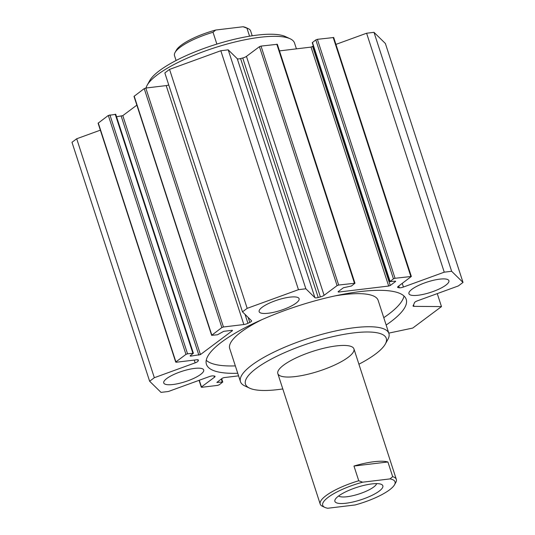 <?xml version="1.0" encoding="UTF-8"?>
<svg xmlns="http://www.w3.org/2000/svg" width="535" height="535" viewBox="0 0 535 535"><rect width="100%" height="100%" fill="white"/><g stroke="black" fill="none" stroke-linecap="round" stroke-linejoin="round"><path stroke-width="0.8" d="M235.34 365.9A105.041 27.185 -18 0 1 206.236 360.282M404.012 296.022A105.041 27.185 -18 0 1 383.769 317.676M237.734 373.256A105.041 27.185 -18 0 1 206.416 364.288A105.041 27.185 -18 0 1 297.915 305.973A105.041 27.185 -18 0 1 406.219 299.373A105.041 27.185 -18 0 1 386.156 325.026M358.911 364.208A74.031 19.16 162 0 0 375.47 354.083A74.031 19.16 162 0 0 385.294 344.085L387.848 339.478A78.03 20.196 162 0 0 388.891 333.452L378.145 300.369A78.03 20.196 162 0 0 335.164 295.868M261.842 319.689A78.03 20.196 162 0 0 229.716 348.593L240.469 381.676A78.03 20.196 162 0 0 244.856 385.942L249.631 388.163A74.031 19.16 162 0 0 282.801 388.938M388.891 333.452A78.03 20.196 162 0 0 308.441 338.354A78.03 20.196 162 0 0 240.469 381.676M385.294 344.085A74.031 19.16 162 0 0 309.952 343.015A74.031 19.16 162 0 0 249.631 388.163M348.091 357.373A40.018 10.359 162 0 0 353.929 348.873A40.018 10.359 162 0 0 312.674 351.388A40.018 10.359 162 0 0 277.819 373.604A40.018 10.359 162 0 0 306.736 374.527A40.018 10.359 162 0 0 348.091 357.373M296.423 48.859L294.531 43.041A78.03 20.196 162 0 0 290.144 38.774L285.369 36.554A74.031 19.16 162 0 0 213.204 45.254A74.031 19.16 162 0 0 149.706 80.631L147.152 85.239A78.03 20.196 162 0 0 146.035 88.014M290.144 38.774A78.03 20.196 162 0 0 214.08 47.943A78.03 20.196 162 0 0 147.152 85.239M172.952 384.511A21.005 5.437 -18 0 1 163.743 382.953A21.005 5.437 -18 0 1 182.04 371.29A21.005 5.437 -18 0 1 203.701 369.973A21.005 5.437 -18 0 1 194.098 378.218A21.005 5.437 -18 0 1 172.952 384.511M418.143 295.246A21.005 5.437 -18 0 1 408.934 293.695A21.005 5.437 -18 0 1 427.238 282.025A21.005 5.437 -18 0 1 448.898 280.708A21.005 5.437 -18 0 1 439.288 288.953A21.005 5.437 -18 0 1 418.143 295.246M268.356 313.229A21.005 5.437 -18 0 1 259.147 311.678A21.005 5.437 -18 0 1 277.444 300.015A21.005 5.437 -18 0 1 299.105 298.69A21.005 5.437 -18 0 1 289.495 306.936A21.005 5.437 -18 0 1 268.356 313.229M238.577 375.858L223.951 377.616L222.373 378.191L216.862 382.431L222.747 382.03L219.183 384.812L217.605 385.387L201.815 387.286L201.468 386.939L214.455 377.242A3.999 1.037 162 0 0 215.037 376.393A3.999 1.037 162 0 0 214.455 376.072A114.049 29.519 -18 0 1 213.304 375.898A3.999 1.037 162 0 0 209.218 376.633L168.398 391.493L161.002 392.376L149.626 381.234L154.334 377.71L195.155 362.85A3.999 1.037 162 0 0 198.124 361.018A114.049 29.519 -18 0 1 198.385 360.329A3.999 1.037 162 0 0 198.405 360.088A3.999 1.037 162 0 0 196.646 359.794L176.262 362.242L175.908 361.901L185.959 354.384L187.544 353.809L193.382 353.26L190.132 355.815L190.487 356.163L200.438 354.578L232.444 330.663L232.096 330.322L223.724 331.325L217.477 334.776L211.639 335.325L221.864 327.56L223.449 326.985L243.84 324.538A3.999 1.037 162 0 0 247.939 323.307A114.049 29.519 -18 0 1 249.785 322.424A3.999 1.037 162 0 0 251.604 320.853A3.999 1.037 162 0 0 251.53 320.733L242.475 311.865L247.183 308.341L298.463 289.676L305.859 288.786L314.914 297.661A3.999 1.037 162 0 0 318.225 297.507A114.049 29.519 -18 0 1 320.378 296.932A3.999 1.037 162 0 0 324.096 295.32L337.083 285.616L338.662 285.041L354.972 283.236L351.415 286.018L343.416 287.75L338.08 291.736L338.434 292.083L388.684 286.044L390.269 285.469L395.606 281.484L395.251 281.142L389.895 281.631L393.452 278.849L395.037 278.274L411.348 276.468L398.187 286.426A3.999 1.037 162 0 0 397.605 287.275A3.999 1.037 162 0 0 398.187 287.589A114.049 29.519 -18 0 1 399.331 287.77A3.999 1.037 162 0 0 403.423 287.034L444.244 272.175L451.64 271.285L463.016 282.426L458.301 285.951L417.481 300.81A3.999 1.037 162 0 0 414.511 302.643A114.049 29.519 -18 0 1 413.1 305.686A3.999 1.037 162 0 0 413.04 306.007A3.999 1.037 162 0 0 414.03 306.354L441.482 306.595L437.262 293.608M463.016 282.426L385.374 43.482L373.998 32.341L366.602 33.223L335.94 44.392M451.64 271.285L373.998 32.341M444.244 272.175L366.602 33.223M411.348 276.468L333.706 37.524L317.395 39.329L315.817 39.904L312.253 42.686L389.895 281.631M313.329 46.003L311.049 47.1L279.484 50.892M354.972 283.236L277.337 44.291L261.026 46.097L259.442 46.672L246.454 56.376A3.999 1.037 -18 0 1 242.743 57.987A114.049 29.519 162 0 0 240.583 58.562A3.999 1.037 -18 0 1 237.272 58.716L228.218 49.842L220.821 50.731L169.548 69.396L164.833 72.914L242.475 311.865M305.859 288.786L228.218 49.842M298.463 289.676L220.821 50.731M247.183 308.341L169.548 69.396M168.752 84.985A3.999 1.037 -18 0 1 166.198 85.593L145.808 88.041L144.229 88.616L133.997 96.38L211.639 335.325M136.846 105.141L122.803 115.634L116.543 116.77M193.382 353.26L115.747 114.316L108.324 115.44L98.092 123.21L175.734 362.155M100.353 130.159L76.699 138.766L71.984 142.29L149.626 381.234M154.334 377.71L76.699 138.766M441.482 306.595L412.759 328.055L388.784 333.124M362.643 482.189A38.018 9.837 -18 0 0 324.859 507.407A38.018 9.837 -18 0 0 327.768 508.25L355.1 504.966A38.018 9.837 -18 0 0 394.522 484.77L395.8 482.47A40.018 10.359 162 0 0 396.335 479.373A40.018 10.359 162 0 0 392.683 476.672L389.982 478.912L362.643 482.189L358.744 480.751L353.969 466.045L387.908 461.972L392.683 476.672M353.969 466.045A40.018 10.359 -18 0 1 387.908 461.972M389.982 478.912A38.018 9.837 -18 0 1 394.522 484.77M358.744 480.751A40.018 10.359 162 0 0 320.218 504.11A40.018 10.359 162 0 0 322.471 506.297L324.859 507.407M379.168 491.143A25.212 6.527 -18 0 1 350.01 502.606A25.212 6.527 -18 0 1 335.231 499.422A25.212 6.527 -18 0 1 356.858 487.372A25.212 6.527 -18 0 1 381.435 484.409A25.212 6.527 -18 0 1 379.168 491.143M376.627 483.62A20.223 5.236 -18 0 1 373.664 487.044A20.223 5.236 -18 0 1 354.284 495.343A20.223 5.236 -18 0 1 338.655 495.958M216.869 44.091L213.024 32.267L215.732 30.034L243.064 26.75L246.963 28.194L249.564 36.199M246.963 28.194A40.018 10.359 -18 0 1 248.367 28.703A40.018 10.359 -18 0 1 250.614 30.89L252.199 35.778M176.089 60.508L174.497 55.627A40.018 10.359 -18 0 1 175.032 52.53A40.018 10.359 -18 0 1 213.024 32.267M248.367 28.703L245.98 27.593A38.018 9.837 162 0 0 243.064 26.75M215.732 30.034A38.018 9.837 162 0 0 176.309 50.23L175.032 52.53M414.03 306.354L413.548 304.87M403.423 287.034L402.24 283.396M399.331 287.77L398.756 285.998M398.187 287.589L397.886 286.673M410.82 276.381L333.185 37.43M395.037 278.274L317.395 39.329M393.452 278.849L315.817 39.904M390.068 281.377L312.433 42.432M395.606 281.484L395.485 281.129M390.269 285.469L312.627 46.525M388.684 286.044L311.049 47.1M338.434 292.083L338.274 291.595M354.451 283.149L276.809 44.198M338.662 285.041L261.026 46.097M337.083 285.616L259.442 46.672M324.096 295.32L246.454 56.376M320.378 296.932L242.743 57.987M318.225 297.507L240.583 58.562M314.914 297.661L237.272 58.716M249.785 322.424L248.16 317.436M247.939 323.307L245.037 314.373M243.84 324.538L166.198 85.593M223.449 326.985L145.808 88.041M221.864 327.56L144.229 88.616M211.813 335.07L134.178 96.126M232.444 330.663L232.33 330.309M200.438 354.578L122.803 115.634M198.859 355.153L121.218 116.209M190.487 356.163L190.326 355.675M192.861 353.174L115.219 114.229M187.544 353.809L109.909 114.864M185.959 354.384L108.324 115.44M175.908 361.901L98.273 122.95M198.385 360.329L198.251 359.908M198.124 361.018L197.716 359.761M195.155 362.85L194.258 360.082M214.455 377.242L214.053 376.011M201.468 386.939L199.287 380.245M222.219 381.943L221.269 379.014M217.384 382.518L217.23 382.037M201.294 387.2L199.06 380.325M222.747 382.03L221.671 378.713M396.335 479.373L353.929 348.873M320.218 504.11L277.819 373.604"/></g></svg>
